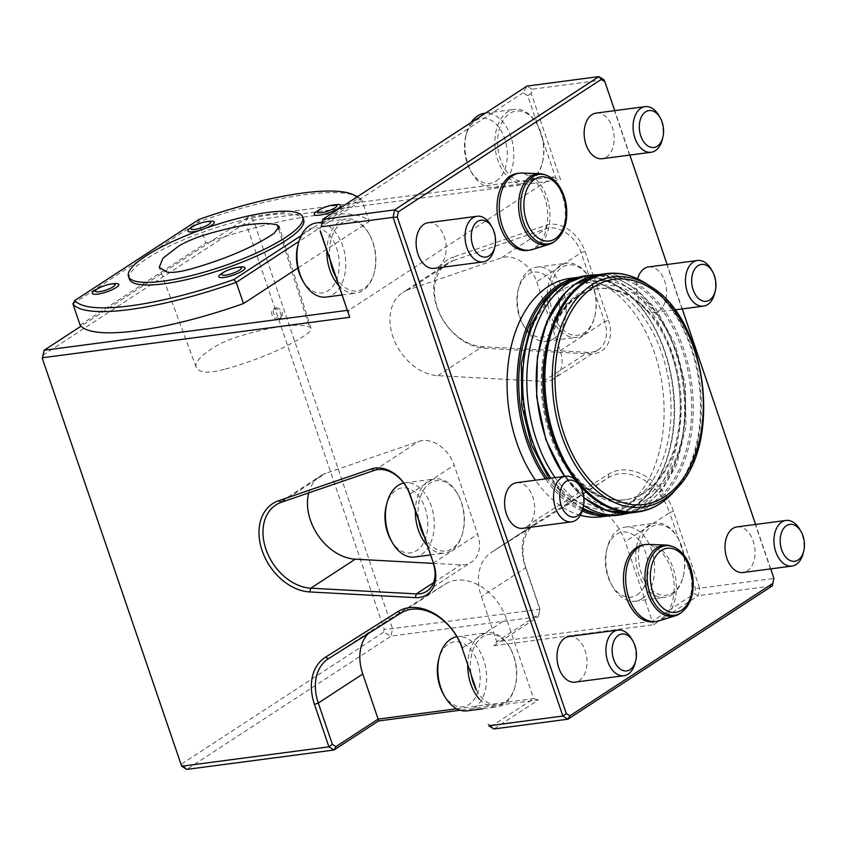 <?xml version="1.0" encoding="UTF-8"?>
<svg xmlns="http://www.w3.org/2000/svg" width="846" height="846" viewBox="0 0 846 846"><rect width="100%" height="100%" fill="white"/><g stroke="black" fill="none" stroke-linecap="round" stroke-linejoin="round"><path stroke-width="0.63" stroke-dasharray="4.23 3.17" d="M280.745 313.538A5.753 4.198 56.9 0 1 279.54 318.931A5.753 4.198 56.9 0 1 272.877 316.404A5.753 4.198 56.9 0 1 273.247 309.298A5.753 4.198 56.9 0 1 274.59 308.811A5.753 4.198 56.9 0 1 280.745 313.538M276.388 307.627C282.194 309.541 283.791 312.946 281.168 317.863C276.811 321.142 270.054 310.958 275.035 308.134L276.388 307.627M225.448 369.068A83.543 18.866 -18.8 0 0 305.966 334.678A31.767 7.18 -18.8 0 0 310.947 328.354A31.767 7.18 -18.8 0 0 309.213 326.863A83.543 18.866 -18.8 0 0 239.767 336.116A31.767 7.18 -18.8 0 0 214.884 346.744A83.543 18.866 -18.8 0 0 196.135 367.28A83.543 18.866 -18.8 0 0 203.812 371.87A31.767 7.18 -18.8 0 0 225.448 369.068M538.891 614.228L538.299 616.713L493.821 645.741L496.739 641.723L538.891 614.228L539.938 608.951L538.299 616.713L391.053 636.107L392.544 628.652L253.472 220.15L560.602 179.712L531.172 93.272L532.081 89.232L603.959 79.767L773.72 578.463L699.663 588.213L673.479 511.291L669.651 512.644L695.465 588.478L694.418 593.744L698.172 595.669L772.239 585.918L773.879 578.146M538.384 699.928L533.657 698.637L491.505 726.132L493.905 728.945L538.384 699.928L460.108 710.228M456.639 708.779L533.657 698.637L506.564 619.061A47.175 34.422 56.9 0 0 445.408 584.036L373.065 629.583A47.175 34.422 56.9 0 0 372.726 629.805A47.175 34.422 56.9 0 0 368.01 633.781M539.938 608.951L525.874 567.613A47.175 34.422 56.9 0 1 535.814 523.399A47.175 34.422 56.9 0 1 536.153 523.177L608.496 477.62A47.175 34.422 56.9 0 1 669.651 512.644L625.173 541.673A47.175 34.422 -123.1 0 0 564.018 506.648L491.674 552.195A47.175 34.422 -123.1 0 0 491.336 552.417A47.175 34.422 -123.1 0 0 481.395 596.631L496.739 641.723L652.266 621.25L625.173 541.673M493.821 645.741L653.694 624.686L652.266 621.25L694.418 593.744M673.479 511.291A50.051 36.515 56.9 0 0 608.591 474.13L536.248 519.687A50.051 36.515 56.9 0 0 525.334 566.82L539.79 609.257L392.544 628.652L384.137 629.181L383.524 632.269L391.053 636.107L186.776 769.384L181.985 763.758L179.87 762.458M437.763 375.677L482.252 346.659L484.451 348.245A50.051 36.515 56.9 0 1 436.843 306.865A50.051 36.515 56.9 0 1 453.403 257.036L452.98 260.684L545.744 228.875A29.917 21.827 56.9 0 1 581.16 252.69L604.636 321.66A29.917 21.827 56.9 0 1 598.333 349.694A29.917 21.827 56.9 0 1 587.79 352.359L482.252 346.659A47.175 34.422 56.9 0 1 438.873 311.603A47.175 34.422 56.9 0 1 447.323 263.444A47.175 34.422 56.9 0 1 452.98 260.684L408.502 289.702L501.266 257.893A29.917 21.827 56.9 0 1 536.681 281.718L560.158 350.678A29.917 21.827 56.9 0 1 553.855 378.722A29.917 21.827 56.9 0 1 543.312 381.377L437.763 375.677A47.175 34.422 56.9 0 1 394.395 340.621A47.175 34.422 56.9 0 1 402.844 292.462A47.175 34.422 56.9 0 1 408.502 289.702M560.158 350.678L604.636 321.66L608.464 320.296L584.988 251.336A32.793 23.921 56.9 0 0 546.167 225.226L453.403 257.036M484.451 348.245L589.99 353.956A32.793 23.921 56.9 0 0 608.464 320.296M433.258 563.383L460.816 564.874A29.917 21.827 -123.1 0 0 471.359 562.209A29.917 21.827 -123.1 0 0 477.673 534.175L454.186 465.205A29.917 21.827 -123.1 0 0 418.781 441.39L326.006 473.2A47.175 34.422 -123.1 0 0 320.348 475.96A47.175 34.422 -123.1 0 0 308.727 492.89M653.694 624.686L698.172 595.669L699.663 588.213L695.465 588.478M532.081 89.232L526.973 86.081L523.061 92.849L527.724 95.735L555.875 178.421L560.602 179.712M590.339 279.656A35.469 22.895 82.5 0 0 589.831 278.746A35.469 22.895 82.5 0 0 554.796 275.394A35.469 22.895 82.5 0 0 561.807 328.65A35.469 22.895 82.5 0 0 594.78 316.351A35.469 22.895 82.5 0 0 595.457 294.694A35.469 22.895 82.5 0 0 590.339 279.656M678.83 539.611A35.469 22.895 82.5 0 0 678.333 538.701A35.469 22.895 82.5 0 0 643.298 535.349A35.469 22.895 82.5 0 0 650.31 588.605A35.469 22.895 82.5 0 0 683.282 576.306A35.469 22.895 82.5 0 0 683.949 554.648A35.469 22.895 82.5 0 0 678.83 539.611M491.505 726.132L487.899 723.901M531.172 93.272L527.724 95.735M321.522 224.349L523.061 92.849M42.913 355.267L244.462 223.767L248.375 216.999L253.472 220.15L246.577 225.068L384.137 629.181M244.462 223.767L246.577 225.068M555.875 178.421L553.326 176.846L248.375 216.999L81.047 326.175M347.124 310.376L349.049 310.122L348.309 313.845M72.883 303.851L198.609 221.832L205.832 243.056A153.887 34.76 161.2 0 1 211.437 241.099A153.887 34.76 161.2 0 1 369.194 221.546L297.781 268.129M553.326 176.846L349.049 310.122M383.524 632.269L181.985 763.758M770.727 568.872L755.594 524.446M682.225 308.917L667.103 264.491M629.858 155.072L614.725 110.636M424.005 536.227A35.469 22.895 82.5 0 0 462.878 532.081A35.469 22.895 82.5 0 0 457.919 494.487A35.469 22.895 82.5 0 0 429.757 483.32A35.469 22.895 82.5 0 0 418.886 521.189M476.383 690.072A35.469 22.895 82.5 0 0 515.246 685.937A35.469 22.895 82.5 0 0 510.297 648.332A35.469 22.895 82.5 0 0 482.135 637.175A35.469 22.895 82.5 0 0 471.264 675.045M206.043 228.092A13.98 3.162 161.2 0 1 199.952 230.271M190.181 228.219A13.98 3.162 161.2 0 1 210.813 221.197M221.409 273.67A13.885 3.141 161.2 0 1 241.48 266.945M94.636 290.559A13.98 3.162 161.2 0 1 113.597 283.696A13.98 3.162 161.2 0 1 115.268 283.537M316.51 211.585A13.98 3.162 161.2 0 1 337.152 204.563M301.165 235.611L321.692 222.223M322.083 221.969L358.196 198.408L361.972 200.322L369.194 221.546M356.906 197.044A151.011 34.104 161.2 0 1 358.196 198.408M129.396 279.095A92.045 20.79 161.2 0 1 209.829 229.752A92.045 20.79 161.2 0 1 303.661 219.77M357.477 196.674A153.887 34.76 161.2 0 1 361.972 200.322L298.902 241.47M80.116 325.076L205.832 243.056M199.191 219.347L198.609 221.832A153.887 34.76 161.2 0 1 356.536 196.219M537.961 125.811A35.469 22.895 82.5 0 0 537.453 124.901A35.469 22.895 82.5 0 0 502.429 121.549A35.469 22.895 82.5 0 0 509.44 174.805A35.469 22.895 82.5 0 0 542.413 162.495A35.469 22.895 82.5 0 0 543.079 140.838A35.469 22.895 82.5 0 0 537.961 125.811M335.513 276.272A35.469 22.895 82.5 0 0 374.376 272.126A35.469 22.895 82.5 0 0 369.427 234.532A35.469 22.895 82.5 0 0 341.266 223.365A35.469 22.895 82.5 0 0 330.395 261.234M596.166 113.089A23.011 14.858 -97.5 0 1 613.276 130.57A23.011 14.858 -97.5 0 1 606.392 157.123A23.011 14.858 -97.5 0 1 602.172 158.71M648.544 266.934A23.011 14.858 -97.5 0 1 665.654 284.425A23.011 14.858 -97.5 0 1 658.77 310.968A23.011 14.858 -97.5 0 1 654.55 312.565A23.011 14.858 -97.5 0 1 639.999 302.276A23.011 14.858 -97.5 0 1 637.598 278.82M516.631 482.675A23.011 14.858 -97.5 0 1 533.741 500.155A23.011 14.858 -97.5 0 1 526.857 526.709A23.011 14.858 -97.5 0 1 522.638 528.306M428.129 222.72A23.011 14.858 -97.5 0 1 445.25 240.201A23.011 14.858 -97.5 0 1 438.365 266.754A23.011 14.858 -97.5 0 1 434.146 268.351M737.035 526.889A23.011 14.858 -97.5 0 1 754.146 544.38A23.011 14.858 -97.5 0 1 747.261 570.923A23.011 14.858 -97.5 0 1 743.042 572.52M569.009 636.52A23.011 14.858 -97.5 0 1 586.119 654.011A23.011 14.858 -97.5 0 1 579.235 680.554A23.011 14.858 -97.5 0 1 575.016 682.151M643.732 544.803A38.831 25.063 -97.5 0 1 672.612 574.307A38.831 25.063 -97.5 0 1 660.99 619.113A38.831 25.063 -97.5 0 1 653.873 621.799M517.308 173.441A38.831 25.063 -97.5 0 1 546.188 202.945A38.831 25.063 -97.5 0 1 534.566 247.751A38.831 25.063 -97.5 0 1 527.449 250.437M569.897 278.408A120.238 77.61 -97.5 0 1 659.32 369.776A120.238 77.61 -97.5 0 1 623.333 508.499A120.238 77.61 -97.5 0 1 601.284 516.821M580.345 515.246A120.238 77.61 -97.5 0 1 535.455 480.19M577.31 296.163A106.427 68.695 82.5 0 0 545.458 418.95A106.427 68.695 82.5 0 0 624.623 499.827A106.427 68.695 82.5 0 0 644.134 492.457A106.427 68.695 82.5 0 0 675.986 369.66A106.427 68.695 82.5 0 0 596.832 288.793A106.427 68.695 82.5 0 0 577.31 296.163M632.332 501.488A114.189 73.708 -97.5 0 1 521.919 380.489A114.189 73.708 -97.5 0 1 635.187 306.58A114.189 73.708 -97.5 0 1 632.332 501.488M544.581 174.625A35.828 23.128 -97.5 0 1 564.906 206.339A35.828 23.128 -97.5 0 1 553.485 242.231M522.289 173.018A38.831 25.063 -97.5 0 1 548.843 204.743A38.831 25.063 -97.5 0 1 536.766 247.455A38.831 25.063 -97.5 0 1 532.356 249.549M671.005 545.987A35.828 23.128 -97.5 0 1 691.33 577.702A35.828 23.128 -97.5 0 1 679.909 613.593M648.702 544.38A38.831 25.063 -97.5 0 1 675.256 576.105A38.831 25.063 -97.5 0 1 663.19 618.817A38.831 25.063 -97.5 0 1 658.78 620.911M634.997 663.454A23.011 14.858 82.5 0 0 631.782 639.058M803.023 553.823A23.011 14.858 82.5 0 0 799.808 529.427M494.127 249.644A23.011 14.858 82.5 0 0 490.913 225.248M582.619 509.599A23.011 14.858 82.5 0 0 579.404 485.202M714.532 293.869A23.011 14.858 82.5 0 0 711.317 269.472M662.154 140.013A23.011 14.858 82.5 0 0 658.939 115.616M553.506 338.686A37.393 24.132 82.5 0 0 564.694 295.55A37.393 24.132 82.5 0 0 536.882 267.135A37.393 24.132 82.5 0 0 518.926 287.048A37.393 24.132 82.5 0 0 524.15 326.693A37.393 24.132 82.5 0 0 546.643 341.276A37.393 24.132 82.5 0 0 553.506 338.686M583.412 334.752A37.393 24.132 82.5 0 0 594.505 317.43A37.393 24.132 82.5 0 0 589.81 278.746A37.393 24.132 82.5 0 0 589.281 277.784A37.393 24.132 82.5 0 0 566.788 263.191A37.393 24.132 82.5 0 0 547.743 303.418A37.393 24.132 82.5 0 0 576.549 337.343A37.393 24.132 82.5 0 0 583.412 334.752M548.568 334.9A32.793 21.161 82.5 0 0 552.332 282.701A32.793 21.161 82.5 0 0 518.26 289.618A32.793 21.161 82.5 0 0 522.828 324.378A32.793 21.161 82.5 0 0 548.568 334.9M641.998 598.64A37.393 24.132 82.5 0 0 653.186 555.505A37.393 24.132 82.5 0 0 625.374 527.09A37.393 24.132 82.5 0 0 607.428 547.002A37.393 24.132 82.5 0 0 612.641 586.648A37.393 24.132 82.5 0 0 635.135 601.231A37.393 24.132 82.5 0 0 641.998 598.64M671.904 594.706A37.393 24.132 82.5 0 0 682.997 577.384A37.393 24.132 82.5 0 0 678.312 538.701A37.393 24.132 82.5 0 0 677.773 537.739A37.393 24.132 82.5 0 0 655.28 523.145A37.393 24.132 82.5 0 0 636.234 563.373A37.393 24.132 82.5 0 0 665.051 597.297A37.393 24.132 82.5 0 0 671.904 594.706M637.07 594.854A32.793 21.161 82.5 0 0 640.834 542.656A32.793 21.161 82.5 0 0 606.751 549.572A32.793 21.161 82.5 0 0 611.33 584.332A32.793 21.161 82.5 0 0 637.07 594.854M414.73 557.017A37.393 24.132 82.5 0 0 421.594 554.426A37.393 24.132 82.5 0 0 432.782 511.28A37.393 24.132 82.5 0 0 404.97 482.865A37.393 24.132 82.5 0 0 403.785 483.066M427.135 545.406A37.393 24.132 82.5 0 0 444.636 553.073A37.393 24.132 82.5 0 0 451.5 550.492A37.393 24.132 82.5 0 0 462.593 533.16A37.393 24.132 82.5 0 0 457.369 493.514A37.393 24.132 82.5 0 0 434.876 478.931A37.393 24.132 82.5 0 0 415.344 510.773M390.926 540.118A32.793 21.161 82.5 0 0 416.666 550.64A32.793 21.161 82.5 0 0 420.43 498.442A32.793 21.161 82.5 0 0 386.347 505.348M467.108 710.862A37.393 24.132 82.5 0 0 473.972 708.271A37.393 24.132 82.5 0 0 485.16 665.136A37.393 24.132 82.5 0 0 457.348 636.721A37.393 24.132 82.5 0 0 456.925 636.784M479.502 699.251A37.393 24.132 82.5 0 0 497.014 706.928A37.393 24.132 82.5 0 0 503.878 704.337A37.393 24.132 82.5 0 0 514.96 687.015A37.393 24.132 82.5 0 0 509.747 647.37A37.393 24.132 82.5 0 0 487.254 632.776A37.393 24.132 82.5 0 0 467.722 664.628M443.293 693.963A32.793 21.161 82.5 0 0 469.033 704.485A32.793 21.161 82.5 0 0 472.798 652.298A32.793 21.161 82.5 0 0 438.725 659.203M326.239 297.062A37.393 24.132 82.5 0 0 333.091 294.471A37.393 24.132 82.5 0 0 344.29 251.325A37.393 24.132 82.5 0 0 316.478 222.91M338.633 285.451A37.393 24.132 82.5 0 0 356.145 293.118A37.393 24.132 82.5 0 0 362.997 290.538A37.393 24.132 82.5 0 0 374.091 273.205A37.393 24.132 82.5 0 0 368.877 233.559A37.393 24.132 82.5 0 0 346.384 218.977A37.393 24.132 82.5 0 0 326.852 250.818M302.424 280.163A32.793 21.161 82.5 0 0 328.163 290.686A32.793 21.161 82.5 0 0 331.928 238.487A32.793 21.161 82.5 0 0 297.845 245.403M471.201 122.469A37.393 24.132 82.5 0 0 466.558 133.192A37.393 24.132 82.5 0 0 471.772 172.838A37.393 24.132 82.5 0 0 494.265 187.431A37.393 24.132 82.5 0 0 501.128 184.84A37.393 24.132 82.5 0 0 512.316 141.694A37.393 24.132 82.5 0 0 484.504 113.279M531.034 180.896A37.393 24.132 82.5 0 0 542.127 163.574A37.393 24.132 82.5 0 0 537.443 124.891A37.393 24.132 82.5 0 0 536.903 123.928A37.393 24.132 82.5 0 0 514.41 109.346A37.393 24.132 82.5 0 0 495.365 149.562A37.393 24.132 82.5 0 0 524.171 183.487A37.393 24.132 82.5 0 0 531.034 180.896M496.2 181.055A32.793 21.161 82.5 0 0 499.965 128.856A32.793 21.161 82.5 0 0 465.882 135.762A32.793 21.161 82.5 0 0 470.461 170.532A32.793 21.161 82.5 0 0 496.2 181.055M278.63 229.129L309.213 326.863M536.248 519.687L536.153 523.177L491.674 552.195M608.591 474.13L608.496 477.62L564.018 506.648M525.334 566.82L525.874 567.613L481.395 596.631M546.167 225.226L545.744 228.875L501.266 257.893M543.312 381.377L587.79 352.359L589.99 353.956M400.93 613.054L445.408 584.036M328.586 658.611L373.065 629.583M374.302 470.408L418.781 441.39M281.528 502.217L326.006 473.2M433.564 582.651L460.816 564.874M584.988 251.336L581.16 252.69L536.681 281.718M462.085 648.078L506.564 619.061M433.184 563.193L477.673 534.175M409.707 494.223L454.186 465.205M677.53 487.719A116.082 74.924 82.5 0 0 702.349 382.244A116.082 74.924 82.5 0 0 651.082 286.794M674.199 491.473A119.846 77.356 82.5 0 0 699.822 382.582A119.846 77.356 82.5 0 0 646.883 284.023M574.952 479.587A120.238 77.61 82.5 0 0 579.161 484.779M637.725 512.02A120.238 77.61 82.5 0 0 659.785 503.698A120.238 77.61 82.5 0 0 695.761 364.975A120.238 77.61 82.5 0 0 606.339 273.618M599.084 274.569A120.238 77.61 -97.5 0 1 688.507 365.937A120.238 77.61 -97.5 0 1 652.52 504.65A120.238 77.61 -97.5 0 1 630.471 512.983M583.877 497.543A120.238 77.61 -97.5 0 1 564.642 476.351M651.293 503.708A119.085 76.859 -97.5 0 1 536.153 377.517A119.085 76.859 -97.5 0 1 654.275 300.446A119.085 76.859 -97.5 0 1 651.293 503.708M648.216 494.688A109.303 70.546 -97.5 0 1 542.529 378.86A109.303 70.546 -97.5 0 1 650.965 308.124A109.303 70.546 -97.5 0 1 648.216 494.688M645.138 492.319A106.427 68.695 -97.5 0 1 625.617 499.69A106.427 68.695 -97.5 0 1 543.618 403.14A106.427 68.695 -97.5 0 1 597.836 288.655A106.427 68.695 -97.5 0 1 676.99 369.533A106.427 68.695 -97.5 0 1 645.138 492.319M646.577 499.616A114.189 73.708 -97.5 0 1 536.163 378.606A114.189 73.708 -97.5 0 1 649.442 304.697A114.189 73.708 -97.5 0 1 646.577 499.616M589.948 275.193A120.809 77.98 -97.5 0 1 679.793 366.995A120.809 77.98 -97.5 0 1 643.637 506.373A120.809 77.98 -97.5 0 1 621.482 514.749M583.603 505.665A120.809 77.98 -97.5 0 1 555.103 477.609M585.718 275.754A120.809 77.98 -97.5 0 1 675.573 367.545A120.809 77.98 -97.5 0 1 639.417 506.934A120.809 77.98 -97.5 0 1 617.263 515.299M582.957 508.298A120.809 77.98 -97.5 0 1 550.883 478.159M563.246 283.896A119.085 76.859 -97.5 0 1 665.77 354.992A119.085 76.859 -97.5 0 1 633.865 506.003A119.085 76.859 -97.5 0 1 593.437 513.247M582.63 509.546A119.085 76.859 -97.5 0 1 547.288 478.635M577.628 277.446A120.238 77.61 -97.5 0 1 579.912 277.097A120.238 77.61 -97.5 0 1 669.334 368.454A120.238 77.61 -97.5 0 1 633.358 507.177A120.238 77.61 -97.5 0 1 611.298 515.5A120.238 77.61 -97.5 0 1 609.004 515.753M582.207 511.005A120.238 77.61 -97.5 0 1 545.469 478.878M546.146 175.164A35.056 22.631 -97.5 0 1 566.027 206.191A35.056 22.631 -97.5 0 1 554.849 241.3M672.57 546.527A35.056 22.631 -97.5 0 1 692.451 577.554A35.056 22.631 -97.5 0 1 681.273 612.663M279.54 318.931L281.168 317.863M273.247 309.298L275.035 308.134M196.166 367.27L159.238 267.389M310.947 328.354L279.233 226.686M535.814 523.399L491.336 552.417M447.323 263.444L402.844 292.462M328.248 658.823L372.726 629.805M275.87 504.977L320.348 475.96M598.333 349.694L553.855 378.722M426.881 591.227L471.359 562.209M583.909 497.818L564.293 476.393M624.623 499.827L625.617 499.69C590.085 506.289 549.519 457.887 544.2 399.418C537.157 343.762 563.457 291.532 597.836 288.655L596.832 288.793M629.318 513.12L645.181 505.813L661.91 490.437L676.62 464.866L685.926 426.68L685.366 384.613L675.034 343.719L656.147 309.15L635.822 288.602L618.066 278.725L597.932 274.739M582.788 508.964L564.747 496.433L548.927 478.424M609.363 515.764L611.298 515.5C619.166 514.453 626.6 511.65 633.622 507.082C662.037 489.252 678.682 441.675 673.744 393.115C670.328 359.994 659.943 331.939 642.579 308.927C623.745 285.345 602.849 274.739 579.912 277.097L577.977 277.351M654.55 312.565L674.822 309.89M546.643 341.276L576.549 337.343M536.882 267.135L566.788 263.191M522.828 324.378L524.15 326.693M518.26 289.618L518.926 287.048M589.831 278.746L589.281 277.784M594.78 316.351L594.505 317.43M635.135 601.231L665.051 597.297M625.374 527.09L655.28 523.145M611.33 584.332L612.641 586.648M606.751 549.572L607.428 547.002M678.333 538.701L677.773 537.739M683.282 576.306L682.997 577.384M430.381 554.955L444.636 553.073M404.97 482.865L434.876 478.931M457.919 494.487L457.369 493.514M462.878 532.081L462.593 533.16M482.759 708.8L497.014 706.928M457.348 636.721L487.254 632.776M510.297 648.332L509.747 647.37M515.246 685.937L514.96 687.015M341.89 295L356.145 293.118M322.03 222.181L346.384 218.977M369.427 234.532L368.877 233.559M374.376 272.126L374.091 273.205M494.265 187.431L524.171 183.487M485.488 113.153L514.41 109.346M470.461 170.532L471.772 172.838M465.882 135.762L466.558 133.192M537.453 124.901L536.903 123.928M542.413 162.495L542.127 163.574"/><path stroke-width="1.27" d="M273.818 233.549L279.254 226.675L277.351 225.057C264.089 221.271 240.179 224.454 205.62 234.617C194.813 237.969 185.803 241.819 178.591 246.154L162.929 258.21L159.238 267.389L167.148 272.116C172.14 272.951 179.976 271.926 190.657 269.06C225.385 259.13 253.102 247.286 273.818 233.549M162.908 281.179A92.045 20.79 161.2 0 1 128.486 276.452A92.045 20.79 161.2 0 1 208.92 227.098A92.045 20.79 161.2 0 1 302.762 217.115A92.045 20.79 161.2 0 1 257.522 252.542A92.045 20.79 161.2 0 1 162.908 281.179M332.372 744.385L328.925 746.838L314.479 704.401A50.051 36.515 56.9 0 1 325.393 657.257L397.726 611.711L400.93 613.054L328.586 658.611A47.175 34.422 56.9 0 0 328.248 658.823A47.175 34.422 56.9 0 0 318.297 703.037L332.372 744.385L335.978 746.616L334.022 750L186.776 769.384L181.679 766.233L328.925 746.838L334.022 750L378.5 720.972L378.13 719.111L456.639 708.779M335.978 746.616L378.13 719.111L362.775 674.019A47.175 34.422 56.9 0 1 368.01 633.781M460.108 710.228L378.5 720.972M433.723 563.986L409.707 494.223A29.917 21.827 56.9 0 0 374.302 470.408L281.528 502.217L278.662 500.716L371.426 468.906A32.793 23.921 56.9 0 1 410.247 495.016L433.723 563.986A32.793 23.921 56.9 0 1 415.249 597.636L309.71 591.936A50.051 36.515 56.9 0 1 262.101 550.545A50.051 36.515 56.9 0 1 278.662 500.716M308.727 492.89A47.175 34.422 -123.1 0 0 355.278 559.174L433.258 563.383M309.71 591.936L310.799 588.192A47.175 34.422 56.9 0 1 267.421 553.136A47.175 34.422 56.9 0 1 275.87 504.977A47.175 34.422 56.9 0 1 281.528 502.217M355.278 559.174L310.799 588.192L416.338 593.892L433.564 582.651M601.252 79.429L598.852 76.616L526.973 86.081L322.707 219.357L394.585 209.893L598.852 76.616L603.959 79.767L604.858 81.66L601.252 79.429L398.35 211.817L394.585 209.893L393.094 217.348L321.216 226.813L322.707 219.357L321.216 226.813M772.239 585.918L567.962 719.195L493.905 728.945L488.808 725.794L562.865 716.033L567.962 719.195L569.918 715.811L772.832 583.423L772.239 585.918M476.383 690.072L471.264 675.045A35.469 22.895 82.5 0 0 476.383 690.072L462.085 648.078A47.175 34.422 56.9 0 0 400.93 613.054M433.184 563.193A29.917 21.827 56.9 0 1 426.881 591.227A29.917 21.827 56.9 0 1 416.338 593.892L415.249 597.636M471.264 675.045L462.085 648.078M397.726 611.711A50.051 36.515 56.9 0 1 462.614 648.861M320.317 230.852L349.736 317.292L320.158 231.159M349.736 317.292L42.617 357.731L44.098 350.276L347.124 310.376M297.781 268.129L243.479 303.566A153.887 34.76 161.2 0 1 81.047 326.175L44.098 350.276L42.3 358.355L181.679 766.233L42.3 358.355M566.312 713.58L562.865 716.033L393.094 217.348L397.292 217.084L566.312 713.58L569.918 715.811M398.35 211.817L397.292 217.084M772.832 583.423L773.879 578.146L770.727 568.872M755.594 524.446L682.225 308.917M667.103 264.491L629.858 155.072M614.725 110.636L604.858 81.66M192.93 226.559A10.353 2.337 161.2 0 1 195.299 225.226A10.353 2.337 161.2 0 1 204.922 221.959A10.353 2.337 161.2 0 1 208.613 224.486A10.353 2.337 161.2 0 1 194.844 229.393A10.353 2.337 161.2 0 1 192.93 226.559M204.922 221.959A40.27 40.27 0 0 1 210.813 221.197A13.98 3.162 161.2 0 1 211.722 225.184A13.98 3.162 161.2 0 1 206.043 228.092M199.952 230.271A13.98 3.162 161.2 0 1 190.181 228.219A40.27 40.27 0 0 1 195.299 225.226M223.725 272.296A10.353 2.337 161.2 0 1 226.104 270.974A10.353 2.337 161.2 0 1 235.727 267.696A10.353 2.337 161.2 0 1 240.169 269.694A10.353 2.337 161.2 0 1 226.21 275.045A10.353 2.337 161.2 0 1 223.725 272.296M235.727 267.696A40.27 40.27 0 0 1 241.48 266.945A13.885 3.141 161.2 0 1 242.432 270.9A13.885 3.141 161.2 0 1 224.19 277.446A13.885 3.141 161.2 0 1 221.092 273.882A13.885 3.141 161.2 0 1 221.409 273.67M111.154 283.992A10.353 2.337 161.2 0 1 112.359 287.27A10.353 2.337 161.2 0 1 97.713 291.859A10.353 2.337 161.2 0 1 99.754 287.566A10.353 2.337 161.2 0 1 109.377 284.298A10.353 2.337 161.2 0 1 111.154 283.992M109.377 284.298A40.27 40.27 0 0 1 115.268 283.537A13.98 3.162 161.2 0 1 116.177 287.534A13.98 3.162 161.2 0 1 97.829 294.112A13.98 3.162 161.2 0 1 94.636 290.559A40.27 40.27 0 0 1 99.754 287.566M321.173 212.758A10.353 2.337 161.2 0 1 321.639 208.592A10.353 2.337 161.2 0 1 331.262 205.324A10.353 2.337 161.2 0 1 334.953 207.852A10.353 2.337 161.2 0 1 321.173 212.758M331.262 205.324A40.27 40.27 0 0 1 337.152 204.563A13.98 3.162 161.2 0 1 338.051 208.55A13.98 3.162 161.2 0 1 319.714 215.138A13.98 3.162 161.2 0 1 316.51 211.585A40.27 40.27 0 0 1 321.639 208.592M298.902 241.47L236.256 282.342L233.866 279.529A151.011 34.104 161.2 0 1 74.86 300.467L72.883 303.851L80.116 325.076A153.887 34.76 161.2 0 0 81.047 326.175M233.866 279.529L301.165 235.611M74.86 300.467L199.191 219.347A151.011 34.104 161.2 0 1 353.036 194.612A151.011 34.104 161.2 0 1 356.906 197.044M302.762 217.115L303.661 219.77A92.045 20.79 161.2 0 1 258.421 255.196A92.045 20.79 161.2 0 1 163.807 283.833A92.045 20.79 161.2 0 1 129.396 279.095L128.486 276.452M72.883 303.851A153.887 34.76 161.2 0 0 236.256 282.342L243.479 303.566M353.036 194.612L356.536 196.219A153.887 34.76 161.2 0 1 357.477 196.674M651.103 152.269L602.172 158.71A23.011 14.858 -97.5 0 1 584.438 137.835A23.011 14.858 -97.5 0 1 596.166 113.089L645.096 106.638A23.011 14.858 82.5 0 0 633.379 131.394A23.011 14.858 82.5 0 0 651.103 152.269A23.011 14.858 82.5 0 0 655.333 150.673A23.011 14.858 82.5 0 0 662.154 140.013L662.799 137.549A18.601 12.003 82.5 0 0 660.208 117.837A18.601 12.003 82.5 0 0 643.827 113.343A18.601 12.003 82.5 0 0 641.342 137.443A18.601 12.003 82.5 0 0 657.279 146.168A18.601 12.003 82.5 0 0 662.799 137.549M637.598 278.82A23.011 14.858 -97.5 0 1 648.544 266.934L697.474 260.494A23.011 14.858 82.5 0 0 685.757 285.25A23.011 14.858 82.5 0 0 703.481 306.125A23.011 14.858 82.5 0 0 707.7 304.528A23.011 14.858 82.5 0 0 714.532 293.869L715.177 291.405A18.601 12.003 82.5 0 0 712.575 271.682A18.601 12.003 82.5 0 0 696.205 267.199A18.601 12.003 82.5 0 0 693.72 291.299A18.601 12.003 82.5 0 0 709.657 300.023A18.601 12.003 82.5 0 0 715.177 291.405M571.568 521.855L522.638 528.306A23.011 14.858 -97.5 0 1 504.903 507.42A23.011 14.858 -97.5 0 1 516.631 482.675L565.562 476.224A23.011 14.858 82.5 0 0 553.844 500.98A23.011 14.858 82.5 0 0 571.568 521.855A23.011 14.858 82.5 0 0 575.788 520.269A23.011 14.858 82.5 0 0 582.619 509.599L583.264 507.135A18.601 12.003 82.5 0 0 580.673 487.423A18.601 12.003 82.5 0 0 564.293 482.929A18.601 12.003 82.5 0 0 561.807 507.029A18.601 12.003 82.5 0 0 577.744 515.753A18.601 12.003 82.5 0 0 583.264 507.135M483.077 261.9L434.146 268.351A23.011 14.858 -97.5 0 1 416.412 247.466A23.011 14.858 -97.5 0 1 428.129 222.72L477.07 216.269A23.011 14.858 82.5 0 0 465.342 241.025A23.011 14.858 82.5 0 0 483.077 261.9A23.011 14.858 82.5 0 0 487.296 260.314A23.011 14.858 82.5 0 0 494.127 249.644L494.773 247.18A18.601 12.003 82.5 0 0 492.171 227.468A18.601 12.003 82.5 0 0 475.801 222.974A18.601 12.003 82.5 0 0 473.316 247.074A18.601 12.003 82.5 0 0 489.252 255.799A18.601 12.003 82.5 0 0 494.773 247.18M791.983 566.08L743.042 572.52A23.011 14.858 -97.5 0 1 725.318 551.645A23.011 14.858 -97.5 0 1 737.035 526.889L785.966 520.449A23.011 14.858 82.5 0 0 774.249 545.205A23.011 14.858 82.5 0 0 791.983 566.08A23.011 14.858 82.5 0 0 796.202 564.483A23.011 14.858 82.5 0 0 803.023 553.823L803.668 551.359A18.601 12.003 82.5 0 0 801.077 531.637A18.601 12.003 82.5 0 0 784.707 527.153A18.601 12.003 82.5 0 0 782.222 551.254A18.601 12.003 82.5 0 0 798.159 559.978A18.601 12.003 82.5 0 0 803.668 551.359M623.946 675.711L575.016 682.151A23.011 14.858 -97.5 0 1 557.281 661.276A23.011 14.858 -97.5 0 1 569.009 636.52L617.94 630.08A23.011 14.858 82.5 0 0 606.222 654.836A23.011 14.858 82.5 0 0 623.946 675.711A23.011 14.858 82.5 0 0 628.166 674.114A23.011 14.858 82.5 0 0 634.997 663.454L635.642 660.99A18.601 12.003 82.5 0 0 633.041 641.268A18.601 12.003 82.5 0 0 616.671 636.784A18.601 12.003 82.5 0 0 614.185 660.885A18.601 12.003 82.5 0 0 630.122 669.609A18.601 12.003 82.5 0 0 635.642 660.99M681.273 612.663L679.909 613.593A35.828 23.128 -97.5 0 1 679.655 613.762A35.828 23.128 -97.5 0 1 675.584 615.698L658.78 620.911A38.831 25.063 -97.5 0 1 656.073 621.514L653.873 621.799A38.831 25.063 -97.5 0 1 623.946 586.574A38.831 25.063 -97.5 0 1 643.732 544.803L645.932 544.507A38.831 25.063 -97.5 0 1 648.702 544.38L666.288 545.078A35.828 23.128 -97.5 0 1 671.005 545.987L672.57 546.527C677.234 548.208 681.326 551.465 684.826 556.319C689.067 562.326 691.742 569.432 692.842 577.638C694.439 593.606 690.579 605.292 681.273 612.663A35.056 22.631 -97.5 0 1 681.019 612.832A35.056 22.631 -97.5 0 1 647.56 583.243A35.056 22.631 -97.5 0 1 672.57 546.527M554.849 241.3L553.485 242.231A35.828 23.128 -97.5 0 1 553.231 242.4A35.828 23.128 -97.5 0 1 549.16 244.325L532.356 249.549A38.831 25.063 -97.5 0 1 529.649 250.141L527.449 250.437A38.831 25.063 -97.5 0 1 497.522 215.212A38.831 25.063 -97.5 0 1 517.308 173.441L519.507 173.144A38.831 25.063 -97.5 0 1 522.289 173.018L539.864 173.716A35.828 23.128 -97.5 0 1 544.581 174.625L546.146 175.164C550.82 176.846 554.902 180.103 558.402 184.957C562.643 190.963 565.318 198.07 566.429 206.276C568.015 222.244 564.155 233.919 554.849 241.3A35.056 22.631 -97.5 0 1 554.606 241.47A35.056 22.631 -97.5 0 1 521.136 211.881A35.056 22.631 -97.5 0 1 546.146 175.164M609.363 515.764L601.284 516.821A120.238 77.61 -97.5 0 1 580.345 515.246M535.455 480.19A120.238 77.61 -97.5 0 1 509.419 355.235A120.238 77.61 -97.5 0 1 569.897 278.408L577.977 277.351M549.16 244.325A35.828 23.128 -97.5 0 1 519.053 212.378A35.828 23.128 -97.5 0 1 539.864 173.716M529.649 250.141A38.831 25.063 -97.5 0 1 499.732 214.916A38.831 25.063 -97.5 0 1 519.507 173.144M675.584 615.698A35.828 23.128 -97.5 0 1 645.477 583.74A35.828 23.128 -97.5 0 1 666.288 545.078M656.073 621.514A38.831 25.063 -97.5 0 1 626.156 586.278A38.831 25.063 -97.5 0 1 645.932 544.507M633.041 641.268L631.782 639.058A23.011 14.858 82.5 0 0 617.94 630.08M801.077 531.637L799.808 529.427A23.011 14.858 82.5 0 0 785.966 520.449M492.171 227.468L490.913 225.248A23.011 14.858 82.5 0 0 477.07 216.269M580.673 487.423L579.404 485.202A23.011 14.858 82.5 0 0 565.562 476.224M712.575 271.682L711.317 269.472A23.011 14.858 82.5 0 0 697.474 260.494M660.208 117.837L658.939 115.616A23.011 14.858 82.5 0 0 645.096 106.638M403.785 483.066A37.393 24.132 82.5 0 0 387.024 502.778A37.393 24.132 82.5 0 0 392.237 542.423A37.393 24.132 82.5 0 0 414.73 557.017L430.381 554.955M415.344 510.773A37.393 24.132 82.5 0 0 416.221 521.675A37.393 24.132 82.5 0 0 427.135 545.406M387.024 502.778L386.347 505.348A32.793 21.161 82.5 0 0 390.926 540.118L392.237 542.423M418.886 521.189A35.469 22.895 82.5 0 0 424.005 536.227M456.925 636.784A37.393 24.132 82.5 0 0 439.391 656.633A37.393 24.132 82.5 0 0 444.615 696.279A37.393 24.132 82.5 0 0 467.108 710.862L482.759 708.8M467.722 664.628A37.393 24.132 82.5 0 0 468.589 675.531A37.393 24.132 82.5 0 0 479.502 699.251M439.391 656.633L438.725 659.203A32.793 21.161 82.5 0 0 443.293 693.963L444.615 696.279M322.03 222.181L316.478 222.91A37.393 24.132 82.5 0 0 298.522 242.823A37.393 24.132 82.5 0 0 303.746 282.469A37.393 24.132 82.5 0 0 326.239 297.062L341.89 295M326.852 250.818A37.393 24.132 82.5 0 0 327.719 261.721A37.393 24.132 82.5 0 0 338.633 285.451M298.522 242.823L297.845 245.403A32.793 21.161 82.5 0 0 302.424 280.163L303.746 282.469M330.395 261.234A35.469 22.895 82.5 0 0 335.513 276.272M485.488 113.153L484.504 113.279A37.393 24.132 82.5 0 0 471.201 122.469M277.351 225.057L278.63 229.129M314.479 704.401L318.297 703.037L362.775 674.019M325.393 657.257L328.586 658.611M409.707 494.223L410.247 495.016M374.302 470.408L371.426 468.906M664.808 496.634A113.597 73.316 -97.5 0 1 554.987 376.269A113.597 73.316 -97.5 0 1 667.663 302.752A113.597 73.316 -97.5 0 1 664.808 496.634M664.501 499.077A116.082 74.924 82.5 0 0 677.53 487.719C722.653 441.908 706.516 319.354 651.082 286.794A116.082 74.924 82.5 0 0 591.618 284.975A116.082 74.924 82.5 0 0 561.585 435.404A116.082 74.924 82.5 0 0 664.501 499.077M651.082 286.794L646.883 284.023A119.846 77.356 82.5 0 0 585.495 282.152A119.846 77.356 82.5 0 0 558.794 448.771A119.846 77.356 82.5 0 0 674.199 491.473C663.666 503.243 651.515 510.096 637.725 512.02L630.471 512.983A120.238 77.61 -97.5 0 1 583.877 497.543M646.883 284.023C633.665 275.384 620.15 271.915 606.339 273.618A120.238 77.61 82.5 0 0 584.29 281.94A120.238 77.61 82.5 0 0 574.952 479.587M579.161 484.779A120.238 77.61 82.5 0 0 637.725 512.02M564.642 476.351A120.238 77.61 -97.5 0 1 538.606 351.397A120.238 77.61 -97.5 0 1 599.084 274.569L606.339 273.618M629.318 513.12L621.482 514.749A120.809 77.98 -97.5 0 1 583.603 505.665M555.103 477.609A120.809 77.98 -97.5 0 1 529.215 352.169A120.809 77.98 -97.5 0 1 589.948 275.193L585.718 275.754A120.809 77.98 -97.5 0 0 524.996 352.729A120.809 77.98 -97.5 0 0 550.883 478.159M621.482 514.749L617.263 515.299A120.809 77.98 -97.5 0 1 582.957 508.298M593.437 513.247A119.085 76.859 -97.5 0 1 582.63 509.546M547.288 478.635A119.085 76.859 -97.5 0 1 563.246 283.896M609.004 515.753A120.238 77.61 -97.5 0 1 582.207 511.005M545.469 478.878A120.238 77.61 -97.5 0 1 519.158 355.584A120.238 77.61 -97.5 0 1 577.628 277.446M555.188 238.784A32.349 20.886 -97.5 0 1 523.907 204.51A32.349 20.886 -97.5 0 1 556.002 183.571A32.349 20.886 -97.5 0 1 555.188 238.784M681.612 610.146A32.349 20.886 -97.5 0 1 650.331 575.872A32.349 20.886 -97.5 0 1 682.415 554.934A32.349 20.886 -97.5 0 1 681.612 610.146M226.104 270.974A40.27 40.27 0 0 0 221.092 273.882M677.53 487.719L674.199 491.473M630.471 512.983L606.793 510.646L583.909 497.818M564.293 476.393L545.871 439.751L536.639 396.964L537.4 356.8L547.055 320.888L565.911 291.923L574.476 284.563L599.084 274.569M597.932 274.739L589.948 275.193M617.263 515.299L599.899 514.812L582.788 508.964M548.927 478.424L531.436 444.848L521.823 405.742L521.316 363.484L530.77 325.181L545.057 300.351L559.629 286.318L585.718 275.754M674.822 309.89L703.481 306.125"/></g></svg>

